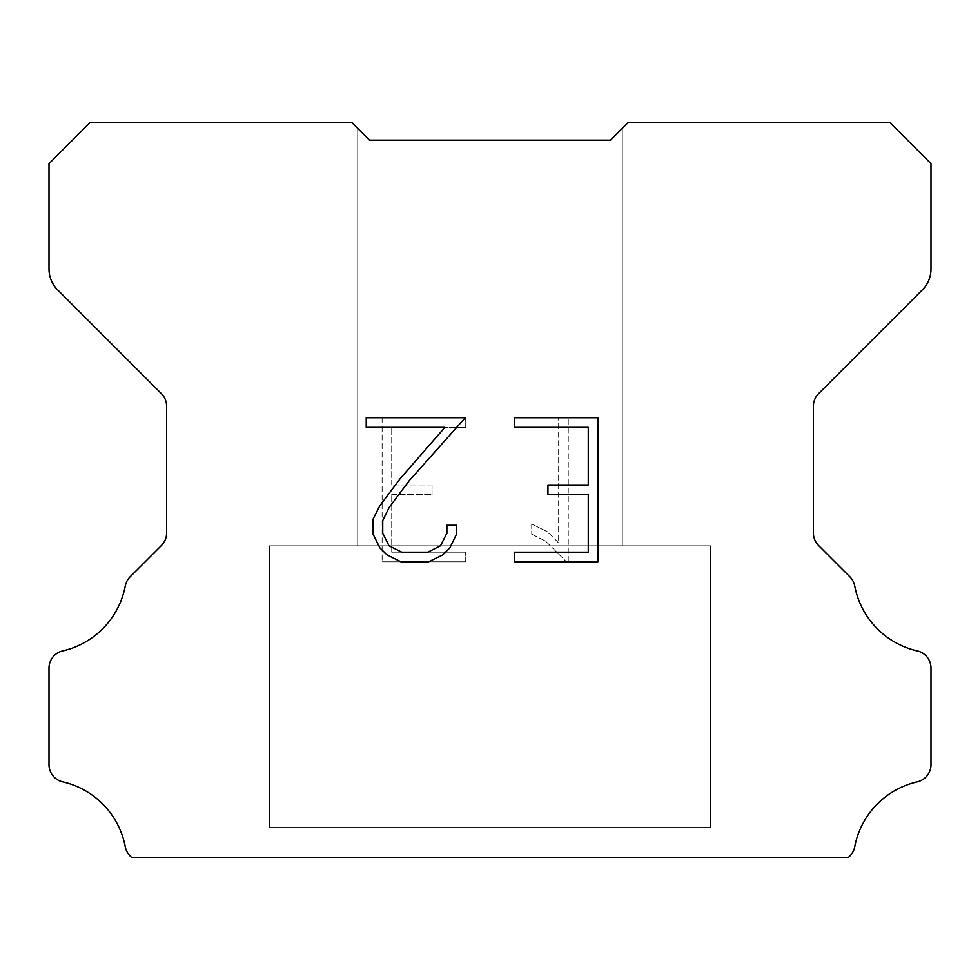 <?xml version="1.0" encoding="UTF-8"?>
<svg xmlns="http://www.w3.org/2000/svg" width="980" height="980" viewBox="0 0 980 980"><rect width="100%" height="100%" fill="white"/><g stroke="black" fill="none" stroke-linecap="round" stroke-linejoin="round"><path stroke-width="0.73" stroke-dasharray="4.9 3.68" d="M622.3 128.38L610.54 140.14L369.46 140.14L357.7 128.38L357.7 545.86L622.3 545.86L357.7 545.86L622.3 545.86L622.3 128.38L610.54 140.14L369.46 140.14L357.7 128.38L357.7 545.86L622.3 545.86L357.7 545.86L622.3 545.86L622.3 128.38L610.54 140.14L369.46 140.14L357.7 128.38L357.7 545.86L622.3 545.86L357.7 545.86L622.3 545.86L622.3 128.38L610.54 140.14L369.46 140.14L357.7 128.38L357.7 545.86L622.3 545.86L357.7 545.86L622.3 545.86L622.3 128.38L610.54 140.14L369.46 140.14L357.7 128.38L357.7 545.86L622.3 545.86L357.7 545.86L622.3 545.86L622.3 128.38L610.54 140.14L369.46 140.14L357.7 128.38L357.7 545.86L622.3 545.86L622.3 128.38L610.54 140.14L369.46 140.14L357.7 128.38L357.7 545.86L622.3 545.86L622.3 128.38L610.54 140.14L369.46 140.14L357.7 128.38L357.7 545.86L622.3 545.86L622.3 128.38L610.54 140.14L369.46 140.14L357.7 128.38L357.7 545.86L622.3 545.86L622.3 128.38L610.54 140.14L369.46 140.14L357.7 128.38L357.7 545.86L622.3 545.86L622.3 128.38L610.54 140.14L369.46 140.14L351.82 122.5L90.16 122.5L49 163.66L49 269.084A29.4 29.4 0 0 0 57.612 289.872L161.431 393.691A17.64 17.64 0 0 1 166.6 406.161L166.6 533.034A17.64 17.64 0 0 1 161.431 545.517L130.12 576.828A17.64 17.64 0 0 0 125.256 586.016A82.32 82.32 0 0 1 62.708 650.904A17.64 17.64 0 0 0 49 668.091L49 764.67A17.64 17.64 0 0 0 62.708 781.856A82.32 82.32 0 0 1 125.256 846.745A17.64 17.64 0 0 0 130.12 855.932L131.688 857.5L848.313 857.5L849.88 855.932A17.64 17.64 0 0 0 854.744 846.745A82.32 82.32 0 0 1 917.292 781.856A17.64 17.64 0 0 0 931 764.67L931 668.091A17.64 17.64 0 0 0 917.292 650.904A82.32 82.32 0 0 1 854.744 586.016A17.64 17.64 0 0 0 849.88 576.828L818.57 545.517A17.64 17.64 0 0 1 813.4 533.034L813.4 406.161A17.64 17.64 0 0 1 818.57 393.691L922.388 289.872A29.4 29.4 0 0 0 931 269.084L931 163.66L889.84 122.5L628.18 122.5L610.54 140.14M269.5 856.912L710.5 857.5L269.5 856.912M710.5 545.86L269.5 545.86L269.5 827.512L710.5 827.512L269.5 827.512L710.5 827.512L710.5 545.86L269.5 545.86L269.5 827.512L710.5 827.512L269.5 827.512L710.5 827.512L710.5 545.86L269.5 545.86L269.5 827.512L710.5 827.512L269.5 827.512L710.5 827.512L710.5 545.86L269.5 545.86L269.5 827.512L710.5 827.512L269.5 827.512L710.5 827.512L710.5 545.86L269.5 545.86L269.5 827.512L710.5 827.512L269.5 827.512L710.5 827.512L710.5 545.86L269.5 545.86L269.5 827.512L710.5 827.512L710.5 545.86L269.5 545.86L269.5 827.512L710.5 827.512L710.5 545.86L269.5 545.86L269.5 827.512L710.5 827.512L710.5 545.86L269.5 545.86L269.5 827.512L710.5 827.512L710.5 545.86L269.5 545.86L269.5 827.512L710.5 827.512L710.5 545.86L269.5 545.86L710.5 545.86M588.27 494.582L588.27 552.206L514.267 552.206L514.267 561.81L597.874 561.81L597.874 417.75L514.267 417.75L514.267 427.354L588.27 427.354L588.27 484.978L547.943 484.978L547.943 494.582L588.27 494.582M456.643 533.916L456.643 525.28L446.892 525.28L446.892 533.169L440.51 545.811L427.844 552.206L401.776 552.206L389.023 545.836L382.739 533.169L382.739 520.515L389.207 507.383L409.187 480.751L465.267 417.75L366.226 417.75L366.226 427.354L444.92 427.354L400.183 478.632L379.824 505.729L372.89 519.51L372.89 533.769L379.824 547.832L386.953 554.864L400.93 561.81L428.603 561.81L442.666 554.974L449.796 547.979L456.643 533.916M391.731 552.206L391.731 494.582L391.731 552.206L465.733 552.206L391.731 552.206M391.731 494.582L432.058 494.582L391.731 494.582M432.058 494.582L432.058 484.978L432.058 494.582M432.058 484.978L391.731 484.978L432.058 484.978M391.731 484.978L391.731 427.354L391.731 484.978M391.731 427.354L465.733 427.354L391.731 427.354M465.733 427.354L465.733 417.75L465.733 427.354M465.733 561.81L465.733 552.206L465.733 561.81L382.127 561.81L465.733 561.81M382.127 417.75L382.127 561.81L382.127 417.75L465.733 417.75L382.127 417.75M531.736 524.067L531.736 534.186L531.736 524.067L547.673 531.932L531.736 524.067M531.736 534.186L545.799 541.303L531.736 534.186M545.799 541.303L566.232 561.626L545.799 541.303M566.232 561.626L568.253 561.626L566.232 561.626M568.253 561.626L568.253 417.566L568.253 561.626M558.649 542.994L547.673 531.932L558.649 542.994L558.649 417.566L558.649 542.994M568.253 417.566L558.649 417.566L568.253 417.566M357.7 128.38L369.46 140.14M710.5 857.5L269.5 857.5L710.5 857.5"/><path stroke-width="1.47" d="M588.27 552.206L588.27 494.582L547.943 494.582L547.943 484.978L588.27 484.978L588.27 427.354L514.267 427.354L514.267 417.75L597.874 417.75L597.874 561.81L514.267 561.81L514.267 552.206L588.27 552.206M456.643 525.28L456.643 533.916L449.796 547.979L442.666 554.974L428.603 561.81L400.93 561.81L386.953 554.864L379.824 547.832L372.89 533.769L372.89 519.51L379.824 505.729L400.183 478.632L444.92 427.354L366.226 427.354L366.226 417.75L465.267 417.75L409.187 480.751L389.207 507.383L382.739 520.515L382.739 533.169L389.023 545.836L401.776 552.206L427.844 552.206L440.51 545.811L446.892 533.169L446.892 525.28L456.643 525.28M357.7 128.38L369.46 140.14L610.54 140.14L628.18 122.5L889.84 122.5L931 163.66L931 269.084A29.4 29.4 0 0 1 922.388 289.872L818.57 393.691A17.64 17.64 0 0 0 813.4 406.161L813.4 533.034A17.64 17.64 0 0 0 818.57 545.517L849.88 576.828A17.64 17.64 0 0 1 854.744 586.016A82.32 82.32 0 0 0 917.292 650.904A17.64 17.64 0 0 1 931 668.091L931 764.67A17.64 17.64 0 0 1 917.292 781.856A82.32 82.32 0 0 0 854.744 846.745A17.64 17.64 0 0 1 849.88 855.932L848.313 857.5L131.688 857.5L130.12 855.932A17.64 17.64 0 0 1 125.256 846.745A82.32 82.32 0 0 0 62.708 781.856A17.64 17.64 0 0 1 49 764.67L49 668.091A17.64 17.64 0 0 1 62.708 650.904A82.32 82.32 0 0 0 125.256 586.016A17.64 17.64 0 0 1 130.12 576.828L161.431 545.517A17.64 17.64 0 0 0 166.6 533.034L166.6 406.161A17.64 17.64 0 0 0 161.431 393.691L57.612 289.872A29.4 29.4 0 0 1 49 269.084L49 163.66L90.16 122.5L351.82 122.5L369.46 140.14L610.54 140.14L622.3 128.38M369.46 140.14L610.54 140.14"/></g></svg>
